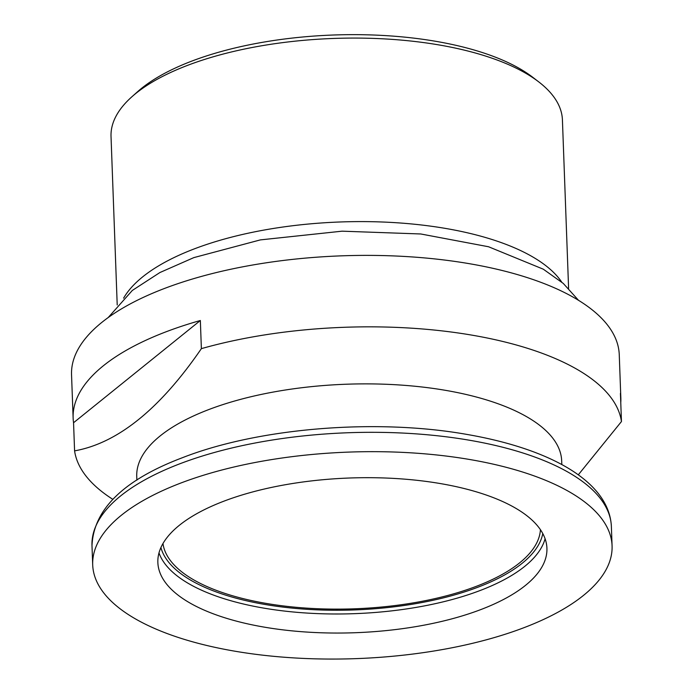 <?xml version="1.0" encoding="UTF-8"?>
<svg xmlns="http://www.w3.org/2000/svg" width="693" height="693" viewBox="0 0 693 693"><rect width="100%" height="100%" fill="white"/><g stroke="black" fill="none" stroke-linecap="round" stroke-linejoin="round"><path stroke-width="1.04" d="M441.25 483.723A194.664 77.408 177.9 0 0 157.857 562.499A194.664 77.408 177.9 0 0 263.531 627.009A194.664 77.408 177.9 0 0 546.924 548.232A194.664 77.408 177.9 0 0 441.25 483.723M162.976 543.529A188.99 75.156 177.9 0 0 265.324 603.265A188.99 75.156 177.9 0 0 540.427 529.686M568.598 288.409L562.421 119.924A225.849 89.813 177.9 0 0 538.695 81.852L532.562 77.14A219.231 87.179 177.9 0 0 436.581 41.45A219.231 87.179 177.9 0 0 137.682 91.623L131.904 96.769A225.849 89.813 177.9 0 0 111.027 136.478L117.212 304.963M538.695 81.852A225.849 89.813 177.9 0 0 439.821 45.08A225.849 89.813 177.9 0 0 131.904 96.769M561.72 282.094A225.849 89.813 177.9 0 0 446.552 228.603A225.849 89.813 177.9 0 0 123.605 298.155M620.763 402.668A274.038 108.974 177.9 0 0 620.841 398.025L619.256 354.703A274.038 108.974 177.9 0 0 470.495 263.886A274.038 108.974 177.9 0 0 71.544 374.783L73.129 418.113A274.038 108.974 177.9 0 0 73.553 422.73L74.584 450.866C117.645 443.165 159.91 409.087 201.377 348.64L200.346 320.504A274.038 108.974 177.9 0 0 73.129 418.113M620.841 398.025A274.038 108.974 177.9 0 0 620.426 393.407L621.456 421.543A274.038 108.974 177.9 0 0 473.111 335.343A274.038 108.974 177.9 0 0 201.377 348.64M561.815 464.579L561.685 460.932A212.621 84.546 177.9 0 0 446.266 390.471A212.621 84.546 177.9 0 0 136.738 476.515L136.868 480.154M621.456 421.543L578.291 474.835M233.766 651.004A259.866 103.335 177.9 0 0 612.075 545.841A259.866 103.335 177.9 0 0 471.015 459.728A259.866 103.335 177.9 0 0 92.697 564.89A259.866 103.335 177.9 0 0 233.766 651.004M74.584 450.866A274.038 108.974 177.9 0 0 112.803 499.324M73.553 422.73L200.346 320.504M158.992 552.91A194.664 77.408 177.9 0 0 262.829 607.952A194.664 77.408 177.9 0 0 545.088 538.756M160.915 547.539A191.831 76.282 177.9 0 0 264.024 604.305A191.831 76.282 177.9 0 0 542.775 533.541M91.987 545.547C93.728 509.164 123.83 479.902 182.285 457.761C258.74 427.763 376.775 418.243 467.602 434.546C550.649 449.021 609.251 481.817 611.373 526.498A259.866 103.335 177.9 0 0 470.304 440.376A259.866 103.335 177.9 0 0 91.987 545.547L92.697 564.89M611.373 526.498L612.075 545.841M578.525 300.32L563.27 283.42L543.295 269.187L488.565 246.76L420.764 233.974L342.108 231.176L260.386 239.891L193.884 257.597L159.901 272.54L132.337 290.428L108.186 317.567"/></g></svg>
